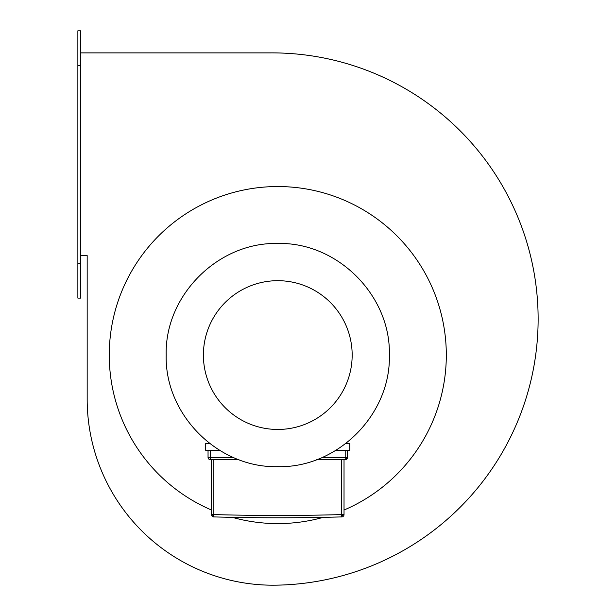 <?xml version="1.0" encoding="UTF-8"?>
<svg xmlns="http://www.w3.org/2000/svg" width="616" height="616" viewBox="0 0 616 616"><rect width="100%" height="100%" fill="white"/><g stroke="black" fill="none" stroke-linecap="round" stroke-linejoin="round"><path stroke-width="0.92" d="M211.534 510.033A168.53 168.53 0 0 1 277.778 186.54A168.53 168.53 0 0 1 344.028 510.033M323.277 517.34A168.53 168.53 0 0 1 232.286 517.34M270.809 52.884A266.158 266.158 0 0 1 538.13 319.042A266.158 266.158 0 0 0 270.809 52.884L80.657 52.884M538.13 319.042A266.158 266.158 0 0 1 273.134 585.2A185.963 185.963 0 0 1 87.172 399.237L87.172 255.578L80.657 255.578M87.172 399.237L87.172 255.578M80.657 65.666L77.87 65.666L77.87 30.8L80.657 30.8L80.657 298.121L77.87 298.121L77.87 263.255L80.657 263.255M77.87 65.666L77.87 263.255M316.639 459.675L345.191 459.675L345.191 457.349L347.516 457.349A2.325 2.325 0 0 1 345.191 459.675A2.325 2.325 0 0 0 346.831 458.997M208.046 450.381L208.046 457.349L210.372 457.349L210.372 459.675A2.325 2.325 0 0 1 208.724 458.997A2.325 2.325 0 0 0 210.372 459.675L238.923 459.675M211.534 459.675L211.534 514.583A2.325 2.325 0 0 0 213.79 516.909A2324.53 2324.53 0 0 0 341.772 516.909L341.703 514.583L344.028 514.583L344.028 459.675M341.772 516.909A2.325 2.325 0 0 0 344.028 514.583M211.534 514.583L213.852 514.583L213.79 516.909M277.778 429.46A74.382 74.382 0 0 1 203.395 355.07A74.382 74.382 0 0 1 277.778 280.688A74.382 74.382 0 0 1 352.167 355.07A74.382 74.382 0 0 1 277.778 429.46M219.743 450.381L205.721 450.381L205.721 443.405L209.594 443.405M345.969 443.405L349.842 443.405L349.842 450.381L335.82 450.381M345.191 458.997A2.325 1.64 0 0 0 347.516 457.349L347.516 450.381M208.724 458.997A2.325 2.325 0 0 1 208.046 457.349M345.191 450.381L345.191 457.349L322.399 457.349M233.164 457.349L210.372 457.349L210.372 450.381M343.374 516.208L341.703 514.583A2322.204 2322.204 0 0 1 213.852 514.583L213.852 459.675M212.189 516.208L213.852 514.583M341.703 459.675L341.703 514.583M166.189 355.07C164.649 414.699 218.156 468.198 277.778 466.659C337.391 468.198 390.906 414.707 389.366 355.07C390.906 295.434 337.391 241.942 277.778 243.482C218.156 241.942 164.649 295.449 166.189 355.07"/></g></svg>
